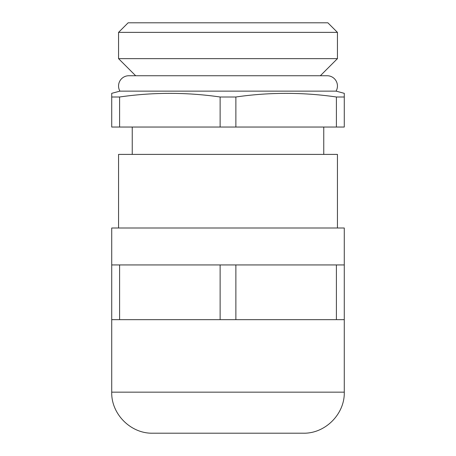 <?xml version="1.0" encoding="UTF-8"?>
<svg xmlns="http://www.w3.org/2000/svg" width="456" height="456" viewBox="0 0 456 456"><rect width="100%" height="100%" fill="white"/><g stroke="black" fill="none" stroke-linecap="round" stroke-linejoin="round"><path stroke-width="0.68" d="M118.56 32.376L128.136 22.8L327.864 22.8L337.44 32.376L118.56 32.376L118.56 58.642L337.44 58.642L337.44 32.376M119.894 91.143L336.106 91.143L344.28 93.332L344.28 96.997L336.403 96.997L336.403 127.042L111.72 127.042L111.72 93.332L119.894 91.143M119.597 127.042L119.597 96.997L111.72 96.997M119.597 96.997C153.108 92.158 186.612 92.158 220.123 96.997L220.123 127.042M235.877 127.042L235.877 96.997L220.123 96.997M235.877 96.997C269.388 92.158 302.892 92.158 336.403 96.997M320.34 75.742L337.44 58.642M135.66 75.742L118.56 58.642M132.24 127.042L132.24 154.402M323.76 127.042L323.76 154.402M337.44 228L337.44 154.402L118.56 154.402L118.56 228M344.28 96.997L344.28 127.042L336.403 127.042M336.061 91.143A10.26 10.26 0 0 0 327.18 75.742L128.82 75.742A10.26 10.26 0 0 0 119.939 91.143M344.28 264.936L336.403 264.936L336.403 319.656L344.28 319.656L344.28 228L111.72 228L111.72 392.16C111.156 414.088 130.826 433.764 152.76 433.2L303.24 433.2C325.174 433.764 344.844 414.088 344.28 392.16L111.72 392.16M336.403 319.656L111.72 319.656M119.597 319.656L119.597 264.936L111.72 264.936M235.877 319.656L235.877 264.936L220.123 264.936L220.123 319.656M119.597 264.936L220.123 264.936M235.877 264.936L336.403 264.936M344.28 319.656L344.28 392.16"/></g></svg>
